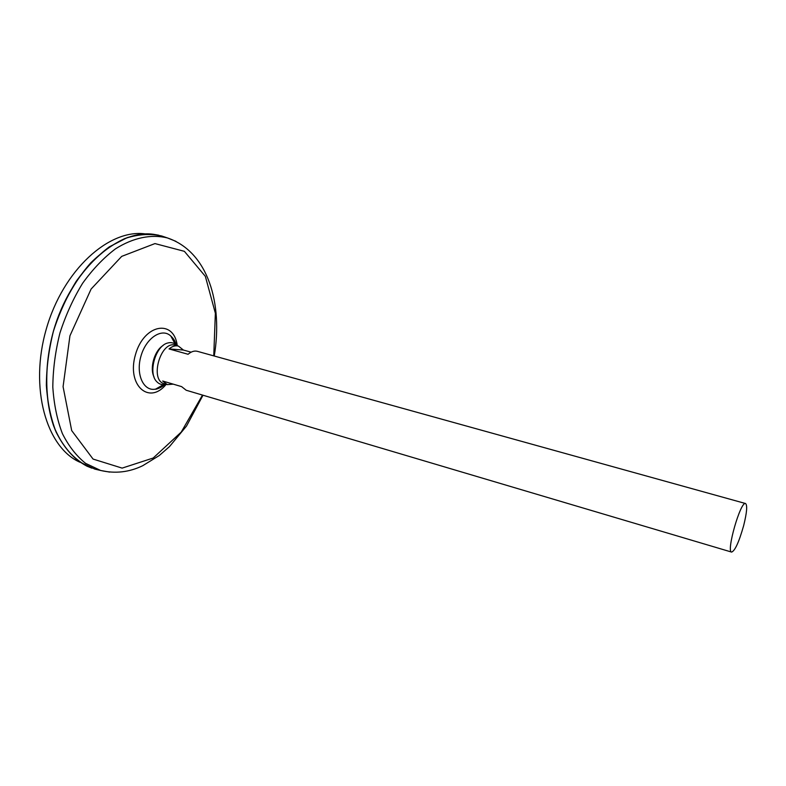 <?xml version="1.0" encoding="UTF-8"?>
<svg xmlns="http://www.w3.org/2000/svg" width="786" height="786" viewBox="0 0 786 786"><rect width="100%" height="100%" fill="white"/><g stroke="black" fill="none" stroke-linecap="round" stroke-linejoin="round"><path stroke-width="1.18" d="M164.294 384.511L155.657 389.09C143.651 391.782 135.536 374.49 140.94 356.186C146.068 337.803 162.122 327.457 170.867 336.103L175.17 344.111M98.722 470.018L94.772 469.085L79.622 461.952C70.337 454.583 62.497 444.621 56.111 432.074C50.776 418.201 47.524 402.638 46.354 385.366C46.492 367.494 48.86 349.397 53.468 331.063C59.294 313.093 66.879 296.489 76.252 281.26C86.401 267.25 97.425 255.784 109.303 246.863L127.322 237.578C139.368 234.149 150.833 233.619 161.71 235.987L165.551 237.293M98.004 469.851L95.499 469.262M91.883 468.161C76.743 462.139 63.912 449.101 55.236 429.962C44.723 403.149 43.81 366.6 53.487 331.073C61.966 304.211 74.346 281.526 90.645 263.015C101.699 252.159 113.145 243.984 124.964 238.502C136.725 234.65 147.994 233.56 158.772 235.25C147.974 233.56 136.705 234.641 124.945 238.492C113.125 243.984 101.679 252.159 90.626 263.005C74.326 281.526 61.947 304.211 53.468 331.063C43.79 366.59 44.704 403.149 55.217 429.952C63.892 449.091 76.723 462.139 91.864 468.151L86.961 466.177C72.725 458.71 61.652 445.397 53.743 426.238C44.537 399.789 44.212 364.91 53.448 331.063C70.573 270.806 117.163 228.991 153.535 234.307L158.762 235.22M162.407 236.232L164.854 237.058M97.906 469.832L95.558 469.271M162.466 236.252L164.765 237.028M98.653 470.008L94.801 469.095M109.657 472.101L100.637 470.47L85.625 463.376C76.439 456.037 68.696 446.124 62.399 433.617C57.132 419.803 53.939 404.289 52.809 387.076C52.986 369.263 55.364 351.214 59.962 332.93C65.769 314.999 73.324 298.434 82.628 283.245C92.719 269.254 103.654 257.798 115.444 248.877C133.355 237.549 151.403 234.002 167.408 237.932L165.492 237.274M79.808 462.178C46.394 447.43 29.151 388.146 46.305 329.01C63.145 269.785 109.205 228.677 145.361 233.914M743.625 525.746C738.997 542.035 734.989 550.819 731.619 552.086C725.95 551.9 740.667 500.682 745.56 503.531C747.515 505.29 746.867 512.688 743.625 525.746M173.215 384.138L167.339 384.649L164.392 383.774C149.153 380.414 160.757 340.014 175.455 345.241L178.412 346.066L183.403 350.045L191.106 352.187M745.56 503.531L197.355 351.322C194.368 350.556 191.283 351.548 188.09 354.28L169.039 348.945C172.262 346.253 175.386 345.29 178.412 346.066M167.339 384.649L162.682 381.023L181.615 386.624L186.184 390.239L731.619 552.086M183.403 350.045L169.039 348.945M154.036 376.966C149.438 368.143 154.478 350.566 163.075 345.516M165.787 384.197C162.28 385.16 159.263 384.325 156.748 381.672C147.699 373.045 155.618 345.486 167.86 342.971C171.407 342.057 174.404 342.951 176.86 345.634M166.2 384.315C149.163 405.389 126.379 385.317 135.467 354.614C144.054 323.773 174.02 318.841 177.272 345.742M202.493 395.083L181.232 432.094L153.182 458.032L122.135 468.112L93.072 459.073L71.693 430.59L63.077 386.663L69.944 335.799L91.107 289.042L121.712 256.374L154.96 243.581L184.386 251.333L205.352 276.348L215.364 313.221L213.753 355.871M214.254 356.019C222.988 304.094 208.388 251.707 167.408 237.932L175.926 241.331M164.608 384.462C161.661 388.058 154.046 389.895 155.657 389.09L163.547 384.58M176.005 344.779C175.504 341.704 173.794 338.815 170.867 336.103M94.772 469.085L100.637 470.47C115.188 473.84 129.218 472.248 142.728 465.705L159.214 455.566L169.452 446.645L186.528 426.041L202.994 395.23"/></g></svg>
